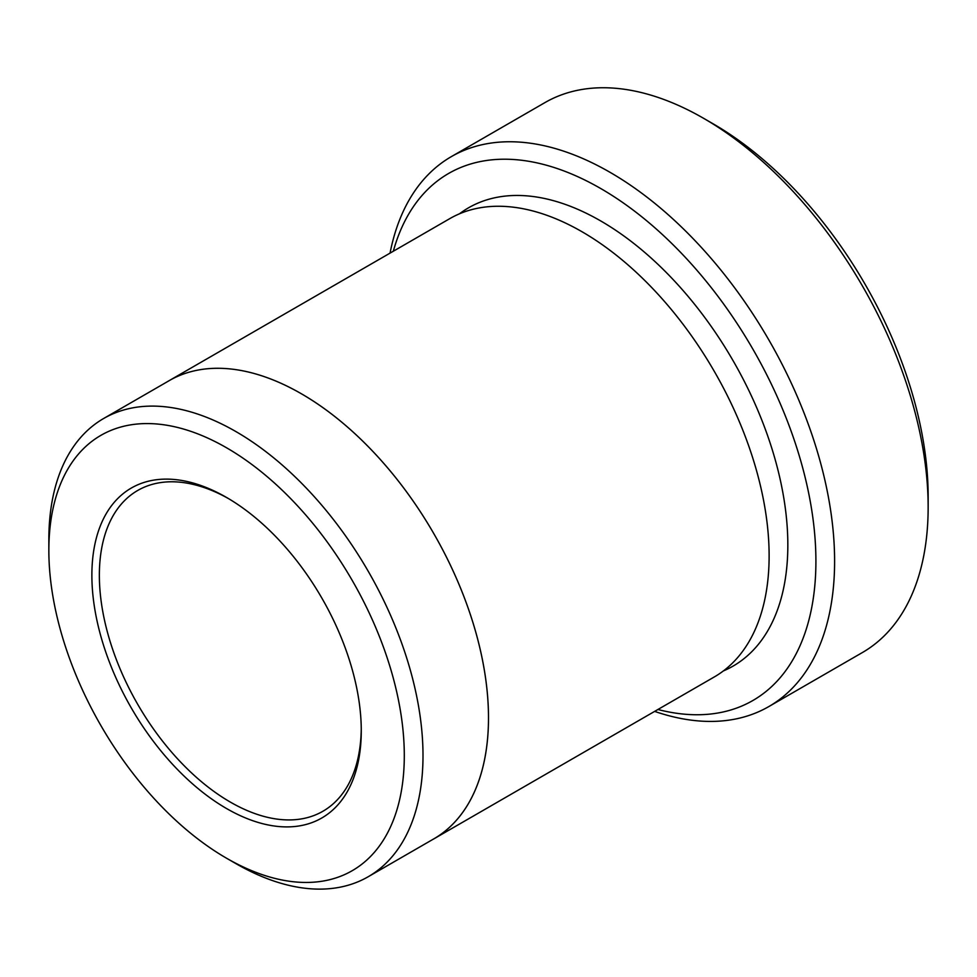 <?xml version="1.0" encoding="UTF-8"?>
<svg xmlns="http://www.w3.org/2000/svg" width="977" height="977" viewBox="0 0 977 977"><rect width="100%" height="100%" fill="white"/><g stroke="black" fill="none" stroke-linecap="round" stroke-linejoin="round"><path stroke-width="1.47" d="M451.35 156.625L544.897 102.622A317.501 183.31 60 0 1 703.648 118.339A317.501 183.31 60 0 1 703.648 118.351L713.002 123.749A304.262 175.665 60 0 1 928.15 496.401L928.15 507.197A317.501 183.31 60 0 1 862.398 652.538L768.85 706.554A317.501 183.31 -120 0 0 817.517 452.131A317.501 183.31 -120 0 0 610.1 172.355A317.501 183.31 -120 0 0 451.35 156.625A317.501 183.31 -120 0 0 390.055 253.116M657.912 709.497A304.262 175.665 -120 0 0 752.888 349.155A304.262 175.665 -120 0 0 393.328 251.223M167.8 381.445A264.584 152.754 60 0 1 169.119 380.676A264.572 152.754 60 0 1 301.404 393.792A264.572 152.754 60 0 1 474.248 626.929A264.572 152.754 60 0 1 433.69 838.938L368.207 876.735A264.572 152.754 -120 0 0 408.765 664.739A264.572 152.754 -120 0 0 235.933 431.59A264.572 152.754 -120 0 0 103.647 418.498A264.572 152.754 -120 0 0 48.85 539.609L48.85 550.405A251.333 145.109 -120 0 0 226.566 858.233A251.333 145.109 -120 0 0 226.579 858.233A251.333 145.109 -120 0 0 404.295 755.624A251.333 145.109 -120 0 0 226.579 447.796A251.333 145.109 -120 0 0 48.85 550.405M433.703 838.95L714.334 676.927A264.584 152.754 60 0 0 754.879 464.905A264.584 152.754 60 0 0 582.036 231.757A264.584 152.754 60 0 0 449.75 218.653L169.119 380.676A264.584 152.754 60 0 1 301.404 393.78A264.584 152.754 60 0 1 474.26 626.929A264.584 152.754 60 0 1 433.703 838.95A264.584 152.754 60 0 1 432.371 839.695M226.579 858.233L235.921 863.631A264.572 152.754 -120 0 0 235.933 863.631A264.572 152.754 -120 0 0 368.207 876.735M226.579 808.553A190.503 109.986 -120 0 0 361.27 730.784A190.503 109.986 -120 0 0 226.579 497.476A190.503 109.986 -120 0 0 91.875 575.245A190.503 109.986 -120 0 0 226.579 808.553M713.002 123.749L703.648 118.339A317.501 183.31 60 0 1 928.15 507.197M654.639 711.39A317.501 183.31 -120 0 0 768.85 706.554M228.459 498.575A185.203 106.933 -120 0 0 137.708 490.466A185.203 106.933 -120 0 0 109.326 638.873A185.203 106.933 -120 0 0 230.316 802.08A185.203 106.933 -120 0 0 322.923 811.252A185.203 106.933 -120 0 0 361.258 728.598M459.434 213.829A264.584 152.754 60 0 1 600.745 220.961A264.584 152.754 60 0 1 776.019 462.622A264.584 152.754 60 0 1 723.346 670.955M169.131 380.688L103.647 418.498M226.566 858.233L235.921 863.631"/></g></svg>
